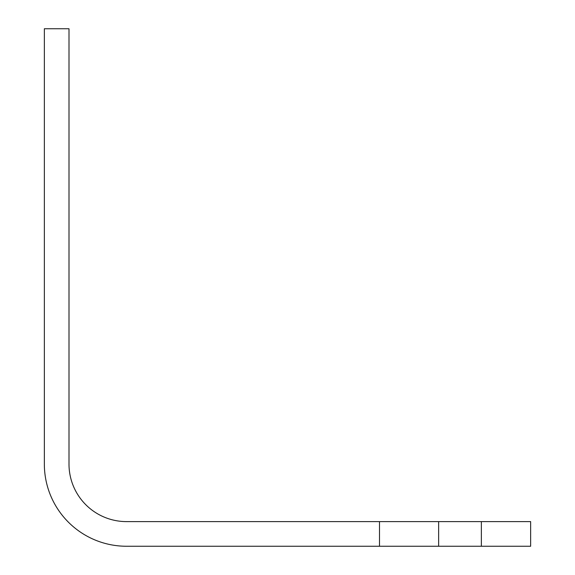 <?xml version="1.0" encoding="UTF-8"?>
<svg xmlns="http://www.w3.org/2000/svg" width="575" height="575" viewBox="0 0 575 575"><rect width="100%" height="100%" fill="white"/><g stroke="black" fill="none" stroke-linecap="round" stroke-linejoin="round"><path stroke-width="0.86" d="M379.5 521.604L126.5 521.604A57.5 57.5 0 0 1 69 464.104L69 28.75L44.354 28.75L44.354 464.104A82.146 82.146 0 0 0 126.5 546.25L379.5 546.25L379.5 521.604L530.646 521.604L530.646 546.25L379.5 546.25M438.646 546.25L438.646 521.604M481.354 546.25L481.354 521.604"/></g></svg>
